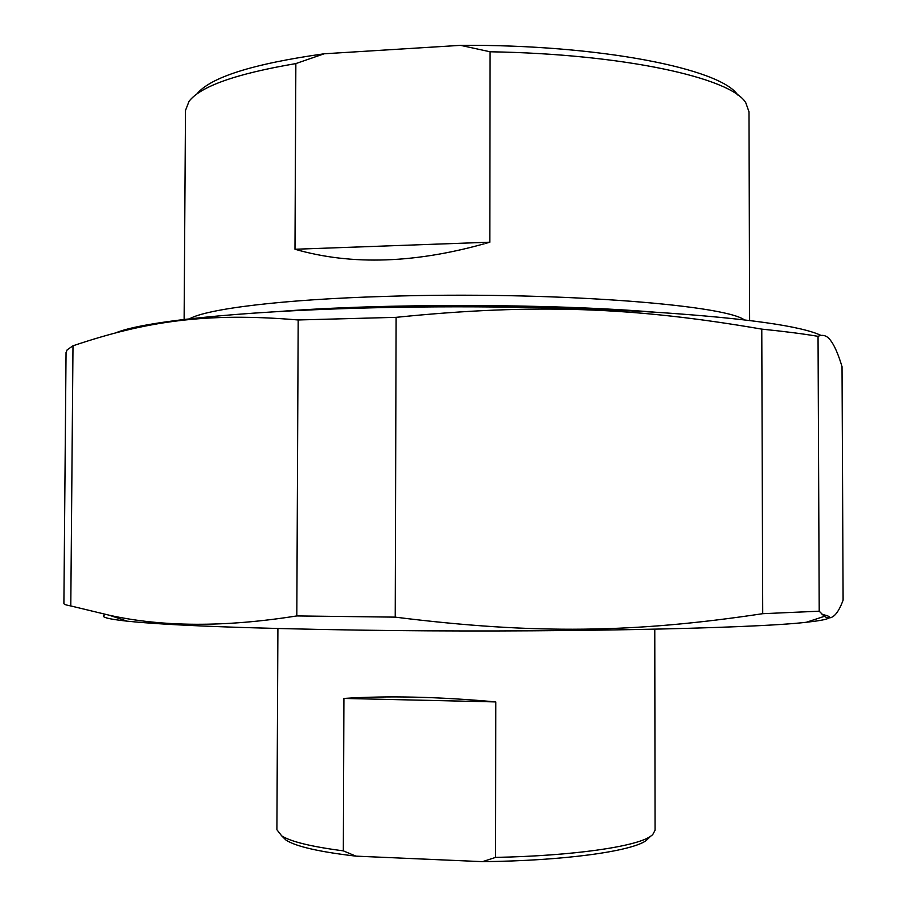 <?xml version="1.0" encoding="UTF-8"?>
<svg xmlns="http://www.w3.org/2000/svg" width="907" height="907" viewBox="0 0 907 907"><rect width="100%" height="100%" fill="white"/><g stroke="black" fill="none" stroke-linecap="round" stroke-linejoin="round"><path stroke-width="1.36" d="M66.052 352.664L67.175 349.796L72.991 345.805L70.791 605.944C66.279 605.128 63.989 604.334 63.898 603.54L63.898 603.416M395.225 617.134L296.816 615.932L298.188 319.967L396.11 317.337L395.225 617.134C535.255 634.685 635.626 632.814 762.719 613.688L761.778 329.128C783.999 331.372 802.752 333.776 818.046 336.327L819.214 611.193L762.719 613.688M819.214 611.193L824.35 616.341C831.22 620.853 837.467 615.456 843.102 600.162L842.025 366.632C838.227 354.081 834.406 345.329 830.551 340.386C826.991 335.567 822.819 334.218 818.046 336.327M116.47 332.563C143.136 321.792 234.709 311.6 359.943 308.142C459.679 305.33 572.941 307.042 659.638 312.484C747.651 318.493 801.437 326.123 820.971 335.397M761.778 329.128C635.172 307.292 535.515 303.165 396.11 317.337M298.188 319.967C206.15 312.189 145.778 321.259 72.991 345.805M822.093 614.47C835.63 617.032 830.37 619.64 806.312 622.27C752.697 628.619 542.817 632.882 358.787 630.116C244.584 628.313 167.364 625.331 127.127 621.159C106.3 618.891 99.135 616.658 105.62 614.481M70.791 605.944L109.316 615.229C162.546 627.066 225.049 627.293 296.816 615.932M295.852 63.581L324.162 53.785L460.575 45.35L490.086 51.778L489.825 242.203C416.903 263.381 351.95 265.74 294.979 249.255L295.852 63.581C235.911 73.807 200.288 86.414 188.996 101.414L185.493 110.461L184.121 319.457M294.979 249.255L489.825 242.203M737.72 94.986C720.986 68.773 599.708 44.364 460.575 45.35M324.162 53.785C252.906 63.83 210.458 77.254 196.83 94.045M490.086 51.778C623.869 53.944 731.065 77.923 745.758 102.706L748.989 111.765L749.636 320.443M655.296 312.212C550.81 303.528 383.003 303.233 278.483 311.555M495.596 857.398L482.535 861.65L355.907 856.14L343.334 850.857L343.912 698.435C387.856 695.578 438.478 696.735 495.789 701.916L495.596 857.398C573.031 855.845 635.739 846.719 650.466 836.367L652.689 834.689L655.069 830.256L654.775 629.209M495.789 701.916L343.912 698.435M281.771 835.925L286.068 840.165C296.181 846.56 319.468 851.877 355.907 856.14M482.535 861.65C563.032 860.845 630.943 851.492 646.09 840.653L650.104 836.73M343.334 850.857C311.441 846.684 290.898 841.696 281.714 835.88L276.907 829.746L277.905 628.551M744.262 319.797C722.562 304.23 546.433 291.136 386.257 296.374C282.542 299.367 207 308.833 189.495 318.822M66.052 352.324L63.898 603.54M806.312 622.27L824.35 616.341M127.127 621.159L109.316 615.229M286.068 840.165L281.714 835.88M646.09 840.653L650.466 836.367"/></g></svg>
